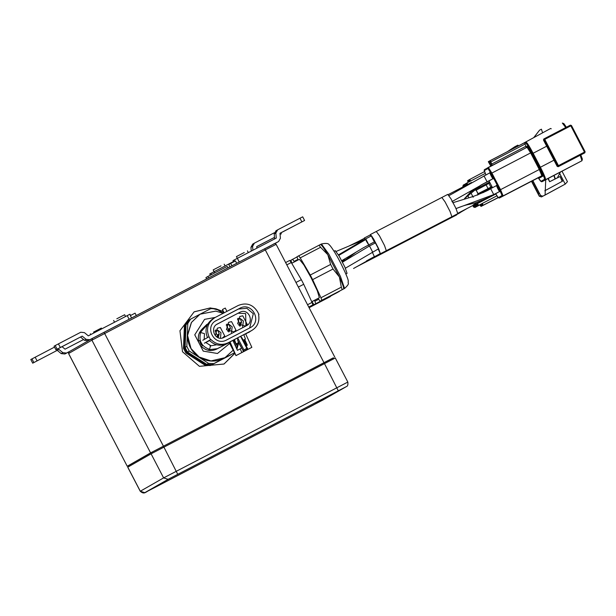 <?xml version="1.0" encoding="UTF-8"?>
<svg xmlns="http://www.w3.org/2000/svg" width="616" height="616" viewBox="0 0 616 616"><rect width="100%" height="100%" fill="white"/><g stroke="black" fill="none" stroke-linecap="round" stroke-linejoin="round"><path stroke-width="0.92" d="M206.622 278.948L205.921 277.6L207.854 276.492L227.227 266.412L227.974 267.837M207.854 276.492L208.601 277.916M131.585 317.987L130.346 315.615L135.073 313.159L136.305 315.531M230.037 266.874L228.798 264.503L230.73 263.394L235.458 260.938L236.69 263.309M231.97 265.765L230.73 263.394M223.947 364.071L234.796 353.307M236.844 349.087L238.577 342.635M222.83 311.442L216.07 308.855M215.816 308.793L210.195 308L194.071 311.865M234.842 353.407L224.031 364.025L199.43 366.335L182.513 351.751L179.949 330.746L194.148 311.819L210.356 307.908L222.761 311.226M240.679 348.625L237.414 350.327L232.871 340.432L237.668 337.861L243.928 349.88L243.351 351.205L237.684 340.325L238.523 342.635L235.782 344.067L238.754 342.542L236.914 349.233M127.281 466.22L150.589 452.875L91.915 340.163L68.607 353.507L127.235 466.25L128.667 465.527M333.418 357.842L150.589 452.875M334.765 357.072L276.137 244.336C273.935 242.573 276.214 243.374 264.572 248.802L274.297 243.79M371.91 236.328L374.528 241.464C375.098 243.805 369.793 233.372 371.91 236.328L371.471 235.851L365.565 238.923L366.004 239.401C369.069 245.145 369.3 245.915 366.697 241.718C365.496 239.254 365.273 238.484 366.004 239.401L338.769 255.424M372.572 251.898L369.492 245.969L375.398 242.897L378.478 248.825L345.391 268.214M378.178 248.98L380.264 253.546L353.553 268.491M342.465 262.139L356.079 252.16M374.397 241.857L375.106 243.043M492.977 178.709L490.883 174.143C487.941 169.238 492.207 178.532 492.977 178.709L487.071 181.782L483.983 175.86L487.071 181.782L451.936 201.632L487.071 181.782M492.446 195.295L498.352 192.223M493.1 194.925L499.006 191.846M499.645 191.514L497.551 186.948C494.61 182.043 498.868 191.337 499.645 191.514L493.739 194.587L490.652 188.665L493.739 194.587L456.048 208.578M486.44 182.113L492.346 179.04M485.785 182.49L491.691 179.418M370.701 236.251L370.378 234.542L373.596 238.954L378.609 248.587L380.403 253.815L457.78 213.667L455.986 208.439L450.974 198.806L447.755 194.402L441.849 197.474L445.068 201.879L450.08 211.511L451.875 216.74L386.309 250.735L384.515 245.515L379.502 235.882L376.284 231.47L441.849 197.474M359.09 242.011L358.535 241.356L364.441 238.284L365.134 239.147M343.281 260.422L342.065 261.377M490.482 196.419L496.388 193.347M485.131 182.867L491.037 179.795M484.476 183.237L490.382 180.165M483.822 183.614L489.728 180.542M491.137 196.042L497.043 192.97M491.776 195.719L497.697 192.6M449.973 217.725L455.878 214.653M364.249 238.384L365.357 239.031M374.328 256.633L374.328 257.288L373.789 256.911M308.816 307.107L312.889 304.897L308.778 307.03M285.632 262.57L289.743 260.429L291.276 262.531L286.817 264.849M295.988 282.459L301.332 279.679L291.276 262.531M301.332 279.679L303.719 284.269L298.375 287.048M307.577 304.728L312.035 302.41L303.719 284.269M312.035 302.41L312.889 304.897M311.711 301.709L319.365 297.728L317.34 290.806L311.018 277.577L303.857 264.895L299.384 259.305L291.722 263.294M298.106 259.967L296.935 256.78L320.389 244.537C321.259 244.429 323.739 247.817 327.82 254.708L320.574 247.285L300.208 257.888L298.675 255.786M320.574 247.285L319.042 245.191M300.208 257.888L310.256 275.036L330.63 264.433L327.82 254.708L339.393 276.938L333.017 269.023L312.643 279.618L310.256 275.036M333.017 269.023L330.63 264.433M312.643 279.618L320.959 297.759L341.333 287.164L339.393 276.938C342.712 284.269 344.098 288.288 343.536 288.996L321.814 300.246L320.959 297.759M342.188 289.651L341.333 287.164M318.102 298.383L320.081 301.247L343.536 288.996M321.814 300.246L320.081 301.247M345.892 273.989L347.054 273.381L344.937 267.205L339.023 255.848L335.204 250.612L334.049 251.22M311.827 301.963L313.436 300.816M291.922 263.186L290.86 260.26L296.997 256.98M297.859 259.421L294.132 261.361L292.6 259.259M294.132 261.361L294.433 261.877M314.453 300.285L314.892 301.239L318.641 299.284M312.027 301.863L314.006 304.72L337.46 292.469L315.746 303.726L314.892 301.239M315.746 303.726L314.006 304.72M540.994 181.335L544.49 179.333L545.568 179.679L541.672 181.782L540.486 181.081L538.215 177.824L540.994 181.335L542.072 181.681L581.951 160.753L580.172 155.27L584.792 152.845L584.484 152.098L585.131 151.759L584.792 152.845L558.758 166.389L557.68 166.043L558.45 165.642L558.758 166.389L558.204 166.705L557.164 166.335L543.481 140.063L543.782 139.008L544.344 138.692L544.767 139.362L544.005 139.77L544.344 138.692L570.378 125.148L571.456 125.487L570.809 125.818L570.378 125.148L571.456 125.487L544.767 139.362L558.45 165.642L585.131 151.759L571.456 125.487L585.131 151.759L584.792 152.845M484.569 169.562L484.23 170.64L485.87 174.875L484.168 170.008L488.303 167.421L491.891 173.058L500.538 189.659L503.118 195.88L499.376 198.021L541.864 175.722L539.285 169.508L530.645 152.907L527.05 147.27L527.388 146.184L531.408 152.499L491.121 173.466L487.964 168.499L488.303 167.421L527.05 147.27L484.538 169.577M499.376 198.021L497.959 197.443L495.688 193.747L498.298 197.674L499.376 198.013L538.122 177.862L539.208 178.201L538.738 177.832M502.032 195.534L499.768 190.067L540.055 169.1L542.942 176.068L541.864 175.722L503.118 195.88L502.032 195.534L498.298 197.674M491.191 166.043L488.781 161.415L488.319 161.685L490.898 166.204M525.086 144.059L490.829 161.877L490.128 160.645L525.102 142.458L524.824 143.497L525.948 146.246L491.691 164.064L492.369 165.365M544.49 179.333C544.69 178.294 543.073 174.397 539.639 167.644L540.409 167.244C544.067 174.428 545.784 178.571 545.568 179.679L581.951 160.753L582.359 159.082L580.811 154.947L582.289 159.667M539.639 167.644L532.355 153.654C528.798 146.97 526.541 143.436 525.602 143.051L525.941 141.973C526.942 142.381 529.337 146.138 533.125 153.253L540.409 167.244L554.115 160.114M525.918 147.917L526.257 146.831L527.388 146.184M497.82 188.712C492.677 177.323 504.181 199.415 497.82 188.712M491.16 175.906C486.016 164.518 497.512 186.609 491.16 175.906M518.664 145.807L517.833 145.168L514.876 146.7L515.7 147.332M507.007 151.913L514.876 146.7M580.172 155.27L558.204 166.705M490.829 161.877L491.691 164.064M488.781 161.415L525.941 141.973M525.948 146.246L526.257 146.831M489.666 160.915L492.076 165.535M326.626 396.866L337.16 391.414L326.603 396.881M149.78 490.074L160.306 484.623L149.757 490.09M335.266 358.019L151.089 453.823L127.774 467.167L140.302 491.237L163.617 477.893L347.794 382.089M129.152 466.458L128.659 465.503L152.013 452.136L333.348 357.811L333.841 358.758M309.116 307.684L329.344 297.12L309.078 307.615M290.151 260.961L290.952 260.545M329.483 296.35L329.429 297.066M467.005 208.531L456.749 214.537M355.648 267.282L456.687 214.899L456.687 214.237M496.958 195.796L478.755 205.282L476.838 203.911L495.872 193.994M492.315 187.295L477.223 195.164M476.63 203.519L476.838 203.911M475.521 189.428L489.597 182.074M492.122 187.395L491.76 186.694M489.805 182.937L489.404 182.174M478.116 204.427L476.869 205.105L478.286 205.552L493.986 197.351M489.651 182.036L470.616 191.961M473.203 197.266L470.485 192.038L475.691 189.328L478.416 194.556M481.635 203.811L477.331 206.098L477.2 205.505M479.725 204.905L479.317 205.19L479.779 204.951M468.838 197.613L467.567 195.18M473.065 206.114L472.788 205.521M545.738 179.772L545.083 195.041L542.796 196.181L540.555 195.449L532.832 180.611M562.046 171.286L567.452 181.674L565.226 184.122L541.487 196.928L539.254 196.196L531.5 181.304M547.994 178.601L549.626 181.735L548.317 178.432M544.613 195.311L545.083 195.041M544.798 190.783L562.516 181.173L560.083 176.507L557.365 177.855L560.337 172.18M531.723 181.196L538.5 194.217L539.377 193.717L532.617 180.727M562.192 181.358L560.083 176.507M557.611 177.716L555.262 178.886L554.161 175.391M559.597 173.312L565.226 184.122L544.236 195.526M549.626 181.735L559.759 176.684M555.262 178.886L549.942 181.558M553.915 175.522L555.016 179.025M480.696 204.35L482.012 205.86L481.52 203.919M482.474 203.372L482.967 205.313L481.658 203.804M533.664 137.707L539.562 130.161L541.425 129.191L542.588 132.864M533.872 137.591L539.562 130.161M550.665 128.451L533.125 137.969L550.665 128.451L551.243 128.813M489.997 182.837L475.868 190.367M477.7 193.886L491.953 186.594M490.867 187.133L488.919 183.399M488.057 188.565L486.14 184.877M478.062 193.686L476.23 190.167M519.465 145.391L532.956 138.061M470.793 180.95L469.554 179.549L469.993 181.366M469.808 181.458L468.599 180.095L469.022 181.874M468.83 181.974L467.644 180.642L468.052 182.382M479.695 204.82L481.05 206.406L480.534 204.389M204.966 326.973C199.638 330.23 197.536 334.942 198.652 341.11L199.961 340.355L202.633 345.476L201.316 346.231C205.729 350.673 210.795 351.659 216.516 349.172L229.206 342.573L216.516 349.172L217.417 348.656L208.824 349.726L209.494 349.341L210.672 345.568L205.682 342.457M216.524 344.798L210.01 345.953M204.158 339.485L204.497 333.695L200.724 332.494L200.054 332.879L205.444 326.688L207.015 325.856M209.494 349.341C201.401 346.415 198.475 340.802 200.724 332.494M216.439 330.161L216.663 330.7L217.679 330.122L220.975 332.694L220.49 338.092M217.679 330.122L219.234 333.887L218.28 337.368M217.664 337.383L218.049 335.019M216.532 331.293L216.047 330.107M227.666 324.324L227.889 324.863L228.898 324.286L232.194 326.857L231.393 332.632M228.898 324.286L230.461 328.051L229.114 331.77M228.605 331.909L229.275 329.183M227.758 325.456L227.265 324.27M238.885 318.487L239.108 319.026L240.125 318.441L243.412 321.021L242.612 326.796M240.125 318.441L241.58 321.976L240.332 325.941M241.58 321.976L240.271 322.722M239.732 326.172L240.463 323.184M238.977 319.612L238.492 318.434M251.367 330.723L245.699 333.941M233.749 340.155L232.94 340.579M229.183 342.535L217.417 348.656M237.491 319.103L240.001 324.224L238.831 325.34M226.265 324.94L228.782 330.06L227.604 331.177M215.046 330.777L217.556 335.897L216.686 336.821M206.044 364.811L211.196 365.049L210.349 365.527L205.197 365.296L206.044 364.811L186.702 352.444L185.863 352.93L205.197 365.296M185.863 352.93L183.476 348.34L184.315 347.863L185.285 324.932L184.438 325.417L183.476 348.34M184.438 325.417L187.202 321.067L188.049 320.582L185.285 324.932M210.349 365.527L230.654 354.97L211.196 365.049M184.315 347.863L186.702 352.444M188.049 320.582L188.758 320.212M211.958 364.61L234.003 353.053L211.958 364.61L206.807 364.372L208.555 363.378L189.212 351.012L186.825 346.423L187.795 323.5L190.56 319.15L210.857 308.585L216.008 308.824L223.277 313.259M234.396 352.537L234.003 353.053M237.121 343.374L236.767 348.702M199.753 314.391L191.376 322.499L187.503 334.85C187.441 344.298 191.299 351.713 199.076 357.088C207.207 362.008 215.531 362.385 224.039 358.219M189.212 351.012L187.472 352.005L206.807 364.372M187.472 352.005L185.085 347.424L186.825 346.423M187.795 323.5L186.047 324.501L185.085 347.424M186.047 324.501L188.812 320.143L190.56 319.15M213.706 363.609L208.555 363.378M215.254 317.425L204.581 319.35L194.756 334.819L203.242 351.12L217.487 353.484L229.676 343.466M202.071 329.052L207.731 323.954M202.356 328.79L206.884 324.401M246.831 345.43L243.921 339.84M244.706 339.431L247.339 345.16L246.115 345.799M215.277 335.597L217.356 328.189L220.32 327.473L224.725 335.928L222.499 337.922M217.248 330.369L215.407 330.084M237.668 323.824L239.801 316.509L242.766 315.792L247.17 324.255L245.268 326.072L237.668 323.824M239.693 318.688L237.853 318.41M239.585 312.428L217.379 323.985C209.163 327.812 215.5 342.404 224.293 337.26L246.5 325.71C254.716 321.883 248.379 307.284 239.585 312.428L215.977 324.786M249.649 327.981L253.322 313.721L246.87 308.3L238.5 309.016L215.207 321.136L239.778 308.285C252.052 301.224 262.778 321.837 249.95 327.827L226.65 339.947C214.376 347.008 203.65 326.403 216.478 320.405L216.093 320.62M250.335 327.62L249.95 327.827M245.938 326.003L245.645 313.567L238.192 313.228M226.449 329.66L228.575 322.345L231.547 321.629L235.951 330.091L234.049 331.909L226.449 329.66M228.467 324.532L226.626 324.247M223.439 313.267L222.468 309.509L224.147 312.859M226.934 311.411L225.264 308.062L222.468 309.509M249.911 331.539L251.428 330.676C257.357 327.219 259.752 321.883 258.62 314.668L258.974 314.483L257.434 311.519C252.668 304.327 246.292 302.302 238.292 305.444L214.999 317.563C207.838 322.307 205.836 328.69 208.993 336.713L210.541 339.678L210.888 339.493L209.371 340.363C214.638 345.43 220.389 346.531 226.611 343.659L230.469 341.657L230.03 341.903L235.997 355.609L251.852 347.347L245.63 333.795L251.929 330.399L228.136 342.789C221.906 345.661 216.154 344.56 210.888 339.493M201.886 344.521L201.162 344.891L199.869 341.78L201.162 344.891M200.331 341.541L199.869 341.78M201.417 344.744L201.879 344.506M213.483 318.426C206.321 323.177 204.32 329.56 207.476 337.583L202.826 340.248M204.366 343.212L210.541 339.678M212.982 318.703L214.999 317.563M209.74 340.471L205.667 342.588M251.852 347.347L236.259 355.455M243.851 334.719L245.63 333.795M230.03 341.903L232.871 340.432M246.254 350.258L247.74 348.918L241.857 352.545L240.24 349.018L241.526 347.871L238.523 342.635M237.684 340.325L237.668 337.861L240.587 336.344L242.08 338.038L247.74 348.918L246.847 348.363L240.587 336.344L243.828 334.657L245.422 339.046L242.912 340.348M243.928 349.88L246.847 348.363M242.681 340.479L245.422 339.046M235.782 344.067L233.664 339.986M234.427 339.555L236.013 343.936M323.97 362.639L265.296 249.927L91.915 340.163L92.485 338.369L104.027 332.317L89.759 339.739L86.101 339.347L82.213 336.128L57.119 349.195L55.217 345.545L80.765 332.24L84.431 332.632L88.311 335.851L129.93 314.222L130.592 315.492M130.6 315.484L129.93 314.222M55.217 345.545L54.069 346.207L55.964 349.857L82.213 336.128M64.888 345.206L61.215 347.101M68.722 343.174L72.388 341.279M80.565 337.075L84.454 340.286L88.111 340.679L91.615 338.862M57.119 349.195L55.979 349.85L54.069 346.207M124.624 314.745L116.809 318.788L124.648 314.73L125.572 316.509M30.815 359.521L32.702 363.178L30.8 359.521L54.531 347.101M32.71 363.171L58.951 349.449L32.71 363.171M41.618 358.52L37.946 360.414M45.453 356.495L49.126 354.6M69.993 351.236L66.497 353.053L62.84 352.66L58.951 349.449M57.303 350.389L61.192 353.607L64.849 354L68.884 351.898M62.062 346.7L65.05 349.164L83.553 339.539M101.363 328.059L93.547 332.109L101.363 328.059L101.794 328.836M209.725 273.981L210.356 275.19L209.725 273.981L233.456 261.569M280.088 234.488L281.327 233.787L280.088 234.419M274.482 237.391L256.726 246.569L256.857 248.179M268.568 240.471L264.903 242.358M252.899 250.235L252.591 246.377L254.37 243.151L274.343 232.763M252.606 244.159L254.37 243.151M252.722 244.098L250.943 247.316L251.251 251.097M256.733 246.654L274.482 237.414M213.182 269.893L220.998 265.85L213.182 269.893L214.091 271.687M233.641 261.885L232.987 260.668L234.142 260.006L276.261 238.084L275.86 233.056L277.639 229.837L302.679 216.824L304.581 220.474L302.687 216.817M279.995 233.333L304.581 220.474L279.987 233.256L280.395 238.276L278.617 241.503L269.562 246.208M295.672 225.117L299.345 223.231M291.838 227.15L288.165 229.044M274.651 243.651L276.969 242.442M275.868 230.846L277.639 229.837M275.991 230.777L274.212 234.003L274.613 239.031M236.452 256.579L244.267 252.537L236.429 256.587L237.352 258.366M69.123 351.736L68.561 353.538L69.123 351.736L92.439 338.392L264.572 248.802L265.296 249.927L276.091 244.36M264.572 248.802L104.027 332.317L163.417 446.153M372.264 252.052L374.359 256.618L366.412 260.968M368.491 244.929L369.2 246.115M483.514 199.946L492.43 195.341L483.537 199.93M457.834 213.298L487.11 198.075L457.834 213.298M489.682 196.735L493.085 194.964L489.682 196.735M464.479 198.645L481.042 185.046L486.417 182.159L481.042 185.046L470.239 192.423L464.479 198.637M482.805 184.076L485.762 182.536L482.805 184.076M448.163 194.633L471.579 182.451L448.163 194.633M491.791 195.672L488.696 197.312M449.911 217.864L380.288 253.807M343.528 289.004L344.575 288.457L340.432 276.399L328.859 254.169L321.437 243.99L320.397 244.529M337.46 292.477L338.654 291.584M563.401 123.392L566.373 127.227L563.933 123.67L562.331 123.046L565.758 127.581M489.012 180.942L492.523 187.688L489.012 180.95M499.768 190.067L491.121 173.466M487.964 168.499L484.23 170.64M532.355 153.654L546.831 146.123M525.602 143.051L524.824 143.497M531.408 152.499L540.055 169.1M542.942 176.068L539.208 178.201M544.313 138.708L543.759 139.024M557.164 166.335L557.68 166.043L544.005 139.77L543.481 140.063M584.484 152.098L570.809 125.818M313.452 404.974L346.385 386.594L168.114 479.325L144.799 492.669L323.069 399.93M323.184 399.869L346.385 386.594M324.463 363.586L338.276 390.767M163.91 447.101L177.731 474.282M151.089 453.823L163.617 477.893L168.114 479.325M127.728 467.197L140.256 491.268L144.799 492.669M140.256 491.268C144.852 495.133 145.137 491.699 152.899 488.488L313.444 404.974M128.698 465.48L129.191 466.435M152.013 452.136L152.506 453.091M163.294 446.223L163.787 447.17M323.847 362.709L324.339 363.656M332.101 295.31L330.546 296.119M473.065 206.106L473.535 207.015L474.158 206.691M476.869 203.935L477.338 204.835L478.755 205.282L478.286 205.552L482.567 203.326M465.604 185.555L465.242 185.108L465.373 185.678M466.374 183.329L465.673 183.691L466.043 184.084M466.589 183.168L466.351 185.17L466.089 183.799L467.059 182.898M467.12 185.2L466.651 184.299L467.421 183.891L467.09 182.875L466.181 184.569M478.286 205.552C477.338 206.021 476.507 205.313 475.791 203.434L476.869 205.105M477.331 206.098C476.43 206.614 475.591 205.898 474.813 203.95L475.929 205.636L475.144 203.757M473.858 204.489L474.975 206.183L474.181 204.304M473.858 204.497C474.636 206.445 475.475 207.161 476.376 206.645L476.245 206.044M475.29 206.591L475.421 207.192L474.004 206.745L473.242 204.882M479.702 204.966L474.951 207.461L473.535 207.015L474.004 206.745M474.951 207.461L479.779 204.959L474.951 207.461L473.535 207.015L473.08 206.137M463.64 186.579L463.763 184.785L464.464 184.423L463.763 184.785L464.68 186.04M464.618 186.071L464.187 184.877L465.419 183.876M463.317 186.201L463.725 184.808M463.463 186.155L462.847 186.471L463.317 187.38M467.09 182.875L485.3 173.389L467.09 182.875M542.796 196.181L541.487 196.928M540.555 195.449L539.254 196.196M248.41 332.578L249.318 332.062M232.956 340.617L233.772 340.194L232.956 340.617M219.234 333.887L217.918 334.634M229.144 328.798L230.461 328.051M233.164 350.181L225.009 357.688L211.011 360.922L199.16 357.034L191.022 348.571L187.572 335.466L191.484 322.414L200.023 314.237M235.99 355.601L229.098 342.365L235.997 355.609L251.59 347.493M238.5 309.016L239.778 308.285M207.476 337.583L208.993 336.713M228.136 342.789L226.611 343.659M129.129 319.257L127.227 315.608M58.428 343.867L60.322 347.516M89.759 339.739L88.111 340.679M86.101 339.347L84.454 340.286M35.158 357.18L37.06 360.837M33.857 362.516L31.955 358.866M66.497 353.053L64.849 354M62.84 352.66L61.192 353.607M214.083 271.641L214.738 272.911M211.527 274.582L210.872 273.327M280.85 232.894L281.312 233.787L280.858 232.886M250.943 247.316L252.591 246.377M237.345 258.327L239.247 261.977M234.804 261.284L234.142 260.006M301.879 221.868L299.977 218.218M274.212 234.003L275.86 233.056M68.561 353.538L127.235 466.25M374.559 241.78L363.263 247.84L341.718 260.707M365.565 238.923L338.446 254.878M369.492 245.969L342.488 262.185M341.834 260.938L346.546 259.428M489.897 172.78L448.848 195.703M482.959 192.7L487.641 190.259M496.558 185.585L490.652 188.658C488.973 190.09 483.06 192.723 472.926 196.566L452.775 202.749M455.863 208.678C462.008 206.16 466.543 204.72 469.446 204.35L475.367 202.818C485.939 198.729 492.061 195.988 493.739 194.587M452.937 193.478L467.914 184.515M370.378 234.542L376.284 231.47M363.879 239.816L336.159 251.428M358.535 241.356L349.11 245.969M478.001 202.81L490.459 196.466M482.567 184.207L485.108 182.913M483.799 183.66L484.453 183.283M487.618 197.882L491.114 196.088M481.797 200.831L484.584 199.43M364.302 238.015L370.208 234.942M374.328 257.288L380.234 254.215M344.567 288.457C347.655 285.678 348.879 283.868 348.24 283.044C347.686 280.342 350.72 283.529 340.825 263.317C335.374 252.445 329.498 244.259 329.329 245.029C328.698 243.32 326.064 242.974 321.437 243.99M338.5 291.938L339.978 290.891M542.065 181.681L581.981 160.738M525.071 142.465L525.91 141.988M538.823 177.878L538.122 177.862M544.344 138.692L570.378 125.148M584.368 153.084L584.823 152.83M346.5 386.525C347.694 386.178 348.14 384.692 347.832 382.066L335.304 357.996M333.88 358.735L333.387 357.788M330.384 296.581L329.344 297.12M456.556 214.638L460.106 212.697M482.952 203.111L493.755 197.49M465.673 183.691L465.088 184.638L465.365 185.678M480.657 204.42L476.376 206.645M463.301 187.356L462.839 186.479L463.255 185.077M498.098 197.613L482.959 205.313M482.005 205.86L498.128 197.651M469.554 179.549L484.422 171.648M468.599 180.095L469.515 179.61M467.644 180.642L468.553 180.157M498.167 197.69L481.05 206.406M201.309 346.238C205.706 350.72 210.78 351.697 216.516 349.172M198.637 341.11C197.505 335.166 199.461 330.53 204.527 327.212L205.428 326.696M249.75 331.824L248.849 332.34M229.06 329.522L229.275 330.653M217.51 335.982L218.126 335.427M200.108 314.191L215.762 311.111L223.192 313.298M236.328 343.782L235.458 346.069M114.568 322.237L113.644 320.459M90.791 334.565L90.383 333.78M225.094 265.958L224.162 264.179M232.987 260.668L233.626 261.892M248.356 252.645L247.432 250.866"/></g></svg>
